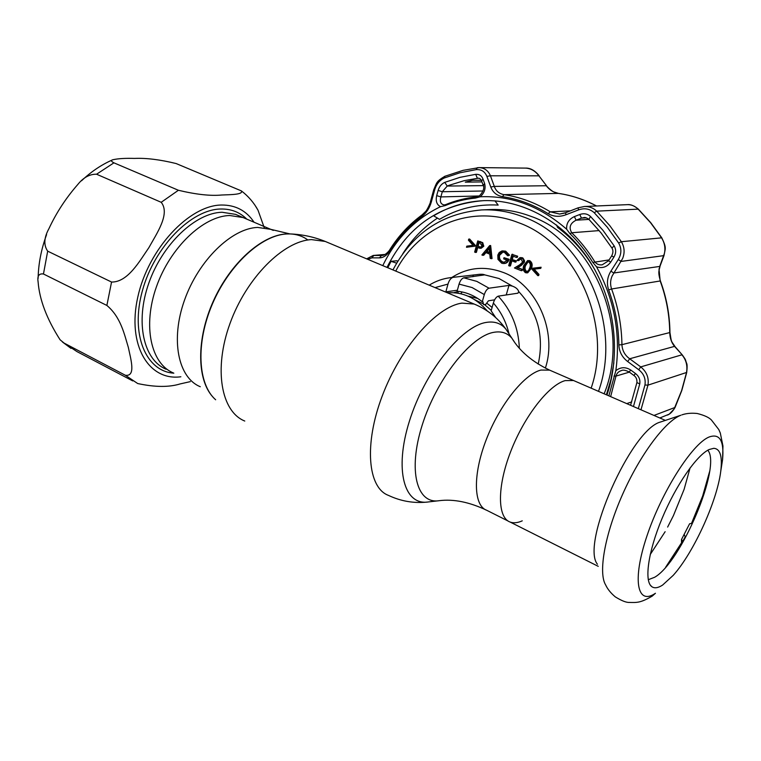 <?xml version="1.0" encoding="UTF-8"?>
<svg xmlns="http://www.w3.org/2000/svg" width="761" height="761" viewBox="0 0 761 761"><rect width="100%" height="100%" fill="white"/><g stroke="black" fill="none" stroke-linecap="round" stroke-linejoin="round"><path stroke-width="1.14" d="M238.26 215.506L243.082 217.56L229.698 215.506C203.415 216.057 170.207 247.382 156.433 286.773C142.459 326.136 151.02 363.891 173.441 372.976C151.02 363.891 142.459 326.136 156.433 286.773C170.207 247.382 203.415 216.057 229.698 215.506L243.082 217.56L245.784 218.711M598.251 566.346L510.174 522.075C497.38 517.746 496.943 487.002 510.65 451.663C524.215 416.334 548.814 384.904 565.195 380.605L573.594 380.538L575.164 381.223L573.594 380.538L565.195 380.605C548.814 384.904 524.215 416.334 510.65 451.663C496.943 487.002 497.38 517.746 510.174 522.075C513.637 523.311 517.661 522.893 522.255 520.838M487.306 311.002C475.948 297.779 462.631 291.71 447.373 292.795M494.374 300.348L493.87 299.948M457.799 291.511L453.822 292.69M597.414 564.234C580.567 544.001 631.221 429.499 660.358 422.06L680.838 415.249C665.314 421.071 640.153 454.574 622.527 494.498C604.824 534.403 598.117 572.843 605.661 584.962C607.563 589.1 610.769 593.076 615.297 596.881C621.604 600.762 626.284 602.607 629.357 602.436C636.986 602.617 640.515 602.95 652.282 596.072L655.44 593.276C637.242 605.804 631.925 580.51 646.917 536.058C661.67 491.72 692.082 443.977 708.986 437.052C719.716 433.142 724.244 440.686 722.57 459.682L720.629 472.048M709.195 449.504L713.789 448.305C719.83 448.724 722.246 455.516 721.028 468.681C718.517 497.96 694.327 551.925 673.238 575.335L662.593 585.076C658.056 588.015 654.46 588.548 651.797 586.664C644.034 581.309 648.077 551.896 662.032 518.536C675.901 485.185 696.743 455.126 709.195 449.504M707.806 450.227C721.799 466.055 681.361 562.198 654.622 577.276L648.258 579.72M64.105 343.097L60.081 339.777C46.802 319.03 39.477 299.739 38.107 281.893C37.156 275.967 38.935 273.332 43.463 273.998L106.873 305.446C120.98 317.204 124.49 334.973 128.314 347.292C130.721 359.002 136.2 376.809 125.337 375.249L64.105 343.097L77.013 351.62L132.737 380.919M47.686 251.159C43.529 245.156 43.957 237.641 48.951 228.623C56.343 212.728 65.96 198.012 77.812 184.466C83.425 177.475 89.674 174.069 96.571 174.221L161.199 202.302C170.454 213.765 156.699 233.484 148.89 247.629C139.605 261.071 127.886 282.302 111.553 282.046L47.686 251.159L43.463 273.998M113.922 162.835C111.02 161.322 110.668 160.295 112.847 159.743C118.202 158.564 125.403 158.126 134.469 158.421C146.102 157.888 159.991 159.601 176.133 163.548L241.399 190.906C243.311 194.635 231.144 194.616 221.755 195.006C210.597 196.091 196.148 194.512 178.407 190.269L113.922 162.835L96.571 174.221M125.337 375.249L137.712 383.544C154.844 387.235 168.999 387.359 180.186 383.915L190.326 381.622M264.257 227.71L258.017 210.207L255.258 205.67M681.523 542.85L681.504 539.52L689.59 523.796L691.53 523.378L702.65 496.077L709.594 471.554M673.418 515.644L667.635 527.069M650.236 554.503L665.133 531.711M681.77 541.822L682.722 541.394L685.223 536.79L684.196 534.574M682.722 541.394L681.504 539.52M604.129 393.798C631.478 327.477 593 237.099 530.293 216.114C516.928 211.158 503.478 208.98 489.922 209.57L481.646 209.922C495.287 209.323 508.843 211.529 522.293 216.533C583.754 237.308 622.793 324.652 598.498 391.354M429.204 285.156C435.701 281.142 442.721 278.65 450.274 277.679L477.023 274.607C480.771 274.055 483.34 274.15 484.719 274.873L463.82 277.813L476.814 281.38L489.047 288.2C487.069 288.847 485.489 290.978 484.3 294.583L482.274 301.756C474.531 295.563 466.141 292.053 457.095 291.225L459.054 284.11C460.205 280.543 461.794 278.45 463.82 277.813M538.988 274.436L538.655 275.558L537.818 275.663L531.863 269.118L532.101 268.3L541.1 267.235L540.767 268.357L533.318 269.232L538.151 274.55L538.988 274.436L534.165 269.137M538.151 274.55L537.818 275.663M532.101 268.3L541.1 267.235M540.262 267.339L539.93 268.462M524.719 265.751C523.72 268.148 524.091 270.079 525.832 271.544L526.821 271.667L528.572 270.459L529.789 267.758C530.74 265.342 530.36 263.401 528.629 261.927L527.706 261.803L524.719 265.751L525.575 265.646C524.576 268.043 524.947 269.974 526.688 271.439L527.23 271.572M525.832 271.544L526.688 271.439M528.115 261.803L525.575 265.646M525.471 272.695C523.149 270.926 522.598 268.49 523.815 265.389L527.601 260.566L528.933 260.747C531.302 262.516 531.882 264.98 530.693 268.119L526.907 272.885L525.471 272.695M527.601 260.566L529.78 260.652C532.148 262.421 532.738 264.876 531.549 268.015L527.763 272.771L526.907 272.885M528.933 260.747L529.78 260.652M530.693 268.119L531.549 268.015M478.964 246.84L480.629 247.23L482.036 245.946L480.086 243.111L478.298 242.407L477.261 246.136L481.057 247.125M477.261 246.136L479.849 246.764M479.088 242.721L478.155 246.06M477.746 240.914L481.837 242.711L482.912 246.288L480.172 248.362L476.947 247.287L475.511 252.443L474.645 252.091L477.746 240.914L482.721 242.635L483.796 246.212L481.171 248.286M481.837 242.711L482.721 242.635M482.912 246.288L483.796 246.212M477.727 247.591L476.405 252.357L475.511 252.443M495.696 317.584L491.13 310.821L493.366 303.002C494.545 299.244 496.162 296.971 498.217 296.162C511.449 310.459 518.498 327.81 519.354 348.224M457.371 290.226L445.29 291.91M452.852 277.423C450.74 278.165 449.114 280.39 447.982 284.091L445.87 291.796M489.047 288.2L508.976 285.413L512.315 286.098C515.825 287.354 517.965 289.19 518.736 291.615L517.975 293.175L498.217 296.162M494.631 299.834L488.41 300.804L485.784 304.371L483.625 304.714L482.874 301.66L482.274 301.756M462.146 291.967L460.824 293.746M458.255 293.213L457.732 291.282M468.738 239.106L474.417 245.451L474.198 246.231L466.483 247.258L466.788 246.164L473.038 245.337L468.434 240.2L468.738 239.106L469.632 239.04L475.302 245.375L475.092 246.155L467.397 247.135M474.417 245.451L475.302 245.375M466.483 247.258L467.387 247.173M489.19 248.685L487.002 251.32L489.58 252.338M486.117 251.406L489.627 252.795L489.095 247.82L486.117 251.406L487.002 251.32M490.664 245.584L492.044 258.588L491.168 258.683L490.208 258.302L489.77 254.126L485.318 252.367L482.835 255.354L481.875 254.973L489.665 245.603L490.484 245.594M489.789 245.66L491.168 258.683M489.665 245.603L490.541 245.527M507.673 255.763L504.467 252.405C501.775 251.596 499.863 252.595 498.712 255.382C498.227 258.569 499.34 260.795 502.041 262.06L504.096 262.374L506.978 260.167L503.668 258.845L503.991 257.694L508.205 259.358C507.035 262.906 504.838 264.181 501.632 263.182L497.951 259.349L497.808 255.078L499.197 252.519L501.937 250.94L504.828 251.254L508.671 255.239L507.673 255.763L508.396 255.382M498.712 255.382L499.577 255.296C499.102 258.483 500.215 260.7 502.907 261.965L504.505 262.298M502.041 262.06L502.907 261.965M503.991 257.694L509.071 259.273C508.348 261.86 506.826 263.268 504.495 263.496M508.205 259.358L509.071 259.273M504.828 251.254L505.694 251.178L509.537 255.154L508.538 255.677M508.671 255.239L509.537 255.154M502.384 250.883L505.694 251.178M511.487 259.368L515.463 260.947L515.13 262.107L511.154 260.528L509.575 266.027L508.681 265.675L511.915 254.374L517.661 256.21L517.328 257.37L516.462 257.456L512.476 255.886L511.487 259.368L516.319 260.852L515.987 262.012L515.245 261.717M516.795 256.295L516.462 257.456M513.228 256.181L512.343 259.282M515.463 260.947L516.319 260.852M515.13 262.107L515.987 262.012M511.906 260.823L510.441 265.931L509.575 266.027M512.667 254.669L517.661 256.21M511.915 254.374L512.781 254.288M519.991 257.589L522.969 258.055L524.519 260.69L524.386 262.288L521.171 265.551L517.784 267.568L522.465 269.432L522.132 270.593L521.275 270.697L514.446 267.967L519.687 264.838L522.598 262.117L521.076 258.949L517.984 260.652L517.08 260.291L519.991 257.589L522.312 257.713M521.456 257.808L523.34 259.615L523.53 262.383L524.386 262.288M523.53 262.383L520.315 265.646L516.928 267.672L517.784 267.568M516.928 267.672L522.465 269.432M521.608 269.537L521.275 270.697M520.429 258.788L518.84 260.557L518.146 260.281M502.907 252.1L499.577 255.296M485.937 252.604L483.711 255.268L483.102 255.03M495.792 200.952L495.011 200.952M437.461 218.103C423.439 227.387 411.806 239.382 402.569 254.098M494.964 200.885L498.16 205.09C476.947 203.948 457.399 208.695 439.506 219.339L433.637 215.81C449.133 206.45 466.036 201.389 484.348 200.628M397.699 261.442L396.976 260.766L391.04 261.327L396.652 263.173M387.796 267.739L391.04 261.327M608.857 395.853L615.83 370.712C620.576 366.973 625.561 366.754 630.793 370.055L635.511 373.537C638.964 376.257 640.382 379.701 639.754 383.886L633.456 406.536M565.642 212.719L578.122 207.829L584.296 206.507C589.119 206.336 593.266 207.886 596.719 211.158L609.77 225.617L621.357 241.713C624.486 246.973 624.924 252.538 622.679 258.417L612.129 276.005C610.284 280.267 610.103 284.595 611.597 288.99L608.648 289.903C606.488 283.349 607.24 277.099 610.902 271.163L618.293 259.52C621.604 253.936 621.708 248.428 618.617 242.987L607.154 227.054L594.246 212.728C589.718 208.733 584.477 207.791 578.512 209.912L565.918 214.773C559.497 217.142 553.57 216.761 548.139 213.651C533.537 204.69 518.298 199.021 502.431 196.652C496.714 195.577 492.833 192.352 490.788 186.997L486.869 176.371C484.881 171.501 481.304 169.256 476.12 169.636L459.92 172.785L444.348 177.96C439.592 180.195 436.367 184.143 434.674 189.822L431.325 201.988C429.546 208.172 426.379 213.013 421.822 216.505C409.294 225.675 398.745 237.013 390.174 250.531C386.969 255.354 383.401 257.798 379.482 257.865L371.815 257.874L367.763 259.32M675.074 346.674L674.531 346.369C671.525 342.735 669.927 338.15 669.737 332.614C669.509 314.854 666.322 297.618 660.158 280.923L659.026 269.099L660.12 265.941M610.902 271.163L613.756 272.999L659.73 266.426L664.458 253.27C665.542 247.905 664.572 242.74 661.556 237.774L650.531 222.659L638.098 209.075C634.826 205.993 631.278 204.528 627.445 204.652L584.296 206.507L578.122 207.829L578.512 209.912M606.384 394.778L611.026 379.121L613.88 362.769M594.931 269.927C585.009 252.709 572.567 238.545 557.594 227.434L556.548 224.98M660.396 280.933L611.597 288.99C618.179 306.987 621.623 325.556 621.937 344.666C622.251 350.545 624.829 355.244 629.68 358.773L640.733 366.907L638.745 369.741L627.682 361.542C622.127 357.309 619.188 351.763 618.864 344.904C618.55 326.022 615.145 307.691 608.648 289.903M659.825 417.979L669.223 414.146L674.094 409.076L681.628 390.564L686.508 372.605C687.678 365.67 686.146 359.744 681.913 354.816L640.733 366.907C646.679 371.739 649.085 377.817 647.963 385.152L644.957 384.98C645.889 378.807 643.816 373.718 638.745 369.741M682.465 355.121L674.531 346.369L629.68 358.773L627.682 361.542M618.864 344.904L621.937 344.666L669.946 332.519C669.728 314.788 666.541 297.589 660.396 280.923C657.59 271.049 659.235 270.735 660.082 266.036L663.982 255.61L621.157 261.413L618.293 259.52M445.242 176.152L463.116 170.34L479.097 167.61C484.434 167.877 488.21 170.597 490.436 175.791L494.317 186.407C495.896 190.963 499.121 193.713 504.01 194.654C520.077 197.042 535.506 202.768 550.298 211.824L559.554 214.041L565.575 212.709L565.918 214.773M559.554 214.041L564.348 213.166M596.434 205.984C584.144 199.477 571.444 195.282 558.317 193.389C553.561 192.514 549.528 189.965 546.246 185.741L494.317 186.407L490.788 186.997M502.431 196.652L504.01 194.654L558.403 193.389L553.818 191.934C551.639 191.201 546.094 185.884 546.388 185.57L538.931 175.82L490.436 175.791L486.869 176.371M479.097 167.61L477.252 167.715L476.12 169.636M430.365 202.055L433.665 189.955L434.674 189.822M421.822 216.505L422.06 214.925L425.637 211.463C427.33 209.969 431.126 201.142 430.355 202.093L431.325 201.988M366.659 258.854L373.194 255.468L381.518 255.458L379.482 257.865M382.707 255.354L382.165 255.43C385.018 255.591 389.423 250.807 389.889 249.532M385.028 254.478L373.86 255.439L371.815 257.874M546.379 185.56L538.931 175.82C535.344 170.949 530.855 168.381 525.432 168.105L479.278 167.61M630.574 405.28L636.909 382.583C637.128 379.339 636.11 376.952 633.856 375.43L635.511 373.537M633.856 375.43L629.157 371.977L630.793 370.055M629.157 371.977C625.437 370.112 622.831 369.656 621.337 370.617C618.484 371.492 616.705 373.318 615.982 376.096L610.645 396.624M569.97 233.703L566.641 229.213C566.279 223.373 568.867 219.158 574.384 216.59L579.768 214.516L581.461 218.122L576.096 220.195C570.103 223.296 568.648 227.482 571.72 232.752L569.97 233.703C578.626 242.15 586.236 251.729 592.819 262.431L596.538 266.816C614.355 299.425 620.786 334.05 615.83 370.712M579.768 214.516C583.849 213.08 587.425 213.727 590.488 216.447L603.016 230.383L614.146 245.879C616.239 249.608 616.163 253.346 613.908 257.123L611.673 255.877L608.515 260.804L610.75 262.069C607.059 267.035 602.322 268.623 596.538 266.816M599.192 230.593L571.72 232.752C580.424 241.256 588.091 250.902 594.722 261.67C596.519 264.153 599.002 265.209 602.179 264.828L608.515 260.804M613.908 257.123L610.75 262.069M590.488 216.447L588.928 219.368C586.484 217.77 584.819 217.18 583.944 217.589L581.461 218.122L586.303 217.836M481.589 180.88C480.562 178.845 479.373 177.96 478.022 178.236L464.191 180.661L449.304 185.246L447.23 186.055L442.303 191.734L438.127 190.44C439.306 186.569 441.504 183.877 444.747 182.374L459.91 177.361L475.682 174.336C479.211 174.098 481.637 175.629 482.959 178.93L481.637 181.013L483.197 185.389M482.997 190.992L442.303 191.734L440.876 196.909L436.69 195.625L438.127 190.44M482.959 178.93L484.586 183.43L483.245 185.513L483.834 186.017M481.951 181.898L465.275 182.145L472.533 180.281L481.323 180.3M479.078 195.977L440.876 196.909C439.592 201.636 440.724 204.309 444.272 204.928L445.718 204.595L445.09 205.622L440.552 206.659C436.766 204.795 435.482 201.113 436.69 195.625M484.586 183.43C485.956 188.386 484.51 192.837 480.229 196.785L475.406 198.079C464.876 199.125 454.764 201.636 445.09 205.622M375.116 262.412L377.361 263.354M618.617 242.987L621.357 241.713L661.794 237.822C666.817 248.324 665.257 248.2 663.982 255.61L664.02 255.515M588.957 219.406L576.096 220.195L574.384 216.59M290.122 233.931L286.336 233.95C261.86 235.092 230.421 263.049 213.403 300.956C196.29 338.826 196.776 379.596 212.909 397.004M307.891 240C302.754 236.195 296.78 234.169 289.96 233.922L286.707 233.969C261.565 235.101 229.137 264.657 212.424 303.924C195.577 343.154 197.774 384.162 215.648 399.772M328.01 242.607L325.251 241.446L311.496 239.61C283.52 240.895 246.469 277.736 230.031 323.396C213.365 369.028 221.194 411.72 244.776 421.042M476.614 305.094L474.151 304.048L461.956 303.125C436.766 306.426 400.514 347.349 382.26 395.901C363.806 444.434 367.839 487.82 388.424 495.373C400.771 501.214 413.67 503.449 427.13 502.079M508.843 333.584L505.894 329.132C501.042 323.282 494.479 321.047 486.203 322.426C461.318 326.212 424.533 372.272 409.399 421.214C393.951 470.193 404.357 505.998 428.472 501.927L438.06 500.814M514.617 342.288L511.991 338.35C507.492 332.947 501.394 330.949 493.699 332.338C470.583 336.21 436.453 379.425 422.193 425.123C407.658 470.859 416.923 504.448 439.249 500.681C453.661 498.874 469.508 502.089 486.793 510.317L508.044 521M273.304 230.402L270.792 229.346L257.627 227.425C231.715 228.29 198.573 260.262 184.514 300.129C170.255 339.967 178.264 377.884 200.286 386.721M551.24 370.835L549.613 370.131L540.976 370.055C524.196 374.07 499.463 405.014 486.108 440.029C472.619 475.054 473.57 505.751 486.793 510.317M491.254 310.383L485.109 305.094M483.444 303.962L474.693 299.682M492.101 307.434L486.707 303.116M477.661 298.407L468.072 296.162M254.06 222.231C246.402 210.702 235.596 204.966 221.632 205.023C189.422 205.061 148.338 248.704 137.817 296.99C126.859 345.285 148.928 381.232 180.861 376.771M161.199 202.302L178.407 190.269M106.873 305.446L111.553 282.046M238.279 215.515L235.549 214.355L222.098 212.262C195.72 212.738 162.493 243.891 148.804 283.149C134.906 322.379 143.61 360.086 166.145 369.237M173.831 373.175C145.998 371.416 130.15 334.545 142.412 290.673C154.34 246.792 191.468 209.285 220.747 209.009C231.163 208.818 239.839 212.195 246.783 219.13M591.145 388.167C613.204 324.481 575.953 242.321 517.803 222.421C470.241 203.834 418.464 226.721 395.758 271.087M512.315 286.098L498.997 278.516L484.719 274.873M477.023 274.607L450.274 277.679M451.806 277.499C467.768 267.311 485.004 265.656 503.497 272.543C536.809 284.861 557.547 331.53 545.361 368.115M484.3 294.583L472.105 287.553L459.054 284.11M479.658 241.665L480.543 241.598M473.371 274.949L472.876 276.7M447.982 284.091L435.045 287.61M509.023 333.86C506.208 322.027 500.985 311.744 493.366 303.002M538.217 364.091C544.286 336.238 537.789 312.086 518.736 291.615M508.976 285.413L506.227 294.954M520.315 265.646L521.171 265.551M484.196 200.628L483.568 200.647C439.734 204.176 407.544 226.436 387.007 267.406M686.726 372.424L647.963 385.152L640.981 409.799M638.327 408.647L644.957 384.98M629.357 372.129L615.982 376.096L613.937 376.105M661.813 237.851L650.779 222.716L638.346 209.132L596.719 211.158L594.246 212.728M570.322 210.864L550.298 211.824L548.139 213.651M433.675 189.908C436.919 182.488 436.11 181.518 444.985 176.191L444.348 177.96M421.994 214.973C409.294 224.286 398.612 235.777 389.936 249.465L390.174 250.531M653.975 415.439L675.074 407.43C672.591 411.672 669.984 414.231 667.264 415.125M636.909 382.583L639.754 383.886M626.731 403.606L631.744 401.894M609.095 259.901L592.819 262.431M614.146 245.879L611.939 248.057C613.328 250.236 613.242 252.842 611.673 255.877M588.928 219.368L601.114 232.952L611.939 248.057M483.283 185.636L447.23 186.055L444.747 182.374M475.682 174.336L477.413 178.274L478.583 178.274M476.481 196.937L475.406 198.079M445.956 204.547L445.718 204.595C455.525 200.552 465.761 198.003 476.434 196.947C479.192 197.993 485.651 189.137 483.245 185.513M382.783 265.637C395.73 238.716 414.992 219.054 440.552 206.659M480.229 196.785C511.411 195.434 540.215 206.25 566.641 229.213M596.557 205.974C584.267 199.487 571.549 195.292 558.403 193.389L558.507 193.418M627.445 204.652C630.574 204.233 634.208 205.727 638.346 209.132L638.374 209.161M675.093 407.382L681.827 390.412L686.717 372.462C687.297 367.183 687.231 364.043 686.517 363.045C685.014 359.002 686.451 360.828 682.398 355.054L675.017 346.607C670.917 340.148 671.678 343.506 669.946 332.519M243.082 217.56L270.792 229.346L289.96 233.922C302.165 234.378 313.932 236.89 325.251 241.446L474.151 304.048C487.23 309.451 497.808 317.813 505.894 329.132L511.991 338.35C519.801 351.268 532.339 361.856 549.613 370.131L665.342 420.376M721.028 468.681L722.57 459.682L722.95 445.984L720.306 433.028L718.793 429.565L711.535 420.158C709.242 417.551 704.477 415.325 697.219 413.489C691.435 412.881 686.327 413.337 681.875 414.869M650.217 584.99L651.797 586.664M71.02 348.386L62.44 341.993M38.117 278.393C38.392 263.896 41.218 249.304 46.583 234.626M81.551 180.766C91.082 171.72 101.318 164.804 112.257 160M258.017 210.207C253.851 202.616 248.305 196.186 241.399 190.906M665.685 567.183L681.609 542.688M690.075 467.91L684.11 489.352L673.409 515.663M392.952 269.917C412.348 233.418 441.913 213.422 481.646 209.922M607.725 392.676L606.964 395.026M373.194 255.468L385.085 254.44M539.073 175.648C534.783 170.388 530.236 167.877 525.432 168.105M607.744 392.619C621.309 349.746 613.927 297.779 588.624 259.501C563.216 221.27 522.293 199.353 483.568 200.647"/></g></svg>
